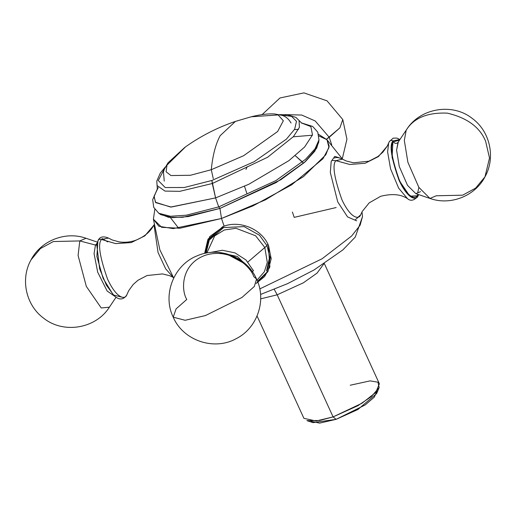 <?xml version="1.0" encoding="UTF-8"?>
<svg xmlns="http://www.w3.org/2000/svg" width="516" height="516" viewBox="0 0 516 516"><rect width="100%" height="100%" fill="white"/><g stroke="black" fill="none" stroke-linecap="round" stroke-linejoin="round"><path stroke-width="0.77" d="M377.073 390.928L374.345 397.068L365.16 404.957L336.103 419.347L319.656 423.114L310.832 421.256M324.364 263.605L379.389 383.781L375.771 392.444L362 403.241L333.084 416.896L277.189 294.804L260.696 298.861L277.189 294.804L333.084 416.896L316.198 421.004L303.905 418.341L257.058 316.005M336.161 207.542L294.197 217.365L292.398 212.024M224.105 226.137L209.644 236.663L204.626 253.433L207.877 239.489L224.105 226.137L221.512 218.474L224.105 226.137C240.166 220.235 261.502 229.059 268.352 245.106C261.502 229.059 240.166 220.235 224.105 226.137M173.699 277.995L159.863 249.86L153.407 219.19L161.695 227.337L180.02 228.233L221.512 218.474L252.937 205.903L291.643 184.831L322.945 158.754L328.989 147.563L326.97 139.726L329.195 146.112L325.822 154.774L303.473 176.633L265.527 199.802L221.512 218.474L173.221 228.607L158.883 226.285L153.407 219.19L154.806 209.322M277.189 294.804L303.382 282.8L317.108 273.067L323.713 264.024L317.108 273.067L303.382 282.8L277.189 294.804L274.241 289.36L277.189 294.804M303.576 163.224L295.268 155.697L302.511 161.979M256.175 283.458L264.644 276.486L269.855 266.933L268.352 245.106L271.216 258.742L267.752 271.868L256.149 283.478M260.561 294.462L287.496 283.677L314.063 269.952L342.837 249.925L355.266 237.07L362.509 216.585L360.078 225.292L351.635 236.012L322.113 258.761L259.774 288.928L322.113 258.761L351.635 236.012L360.078 225.292L362.509 216.585L361.993 211.889M268.243 270.926L257.516 281.297M205.594 253.221L208.393 238.579L205.594 253.221M340.063 158.07L334.787 156.374L331.188 161.456L330.317 172.492L337.741 201.917L347.558 216.907L356.653 220.842M244.513 186.295L246.783 193.203M247.241 166.7L245.964 169.403M379.163 387.561L376.654 393.534L357.917 409.504L336.103 419.347L313.077 422.643L306.917 420.637L319.533 420.501L333.084 416.896L336.103 419.347L333.084 416.896L357.872 405.711L371.359 396.578L379.163 387.561L377.938 382.195L370.146 380.873L350.209 385.226M158.212 187.605L154.142 196.048L155.413 202.246L170.635 207.058L215.585 197.899L218.713 206.89L219.932 208.425L188.095 216.597L172.396 217.662L160.908 214.695L158.78 213.256L170.448 216.269L186.386 215.191L218.713 206.89L186.386 215.191L170.448 216.269L158.78 213.256L153.729 207.38L152.697 199.666L157.49 188.579M301.131 122.808L312.67 126.439L317.779 132.161L318.972 139.92L315.037 148.808L305.491 159.341L275.86 180.613L218.713 206.89L275.86 180.613L305.491 159.341L315.037 148.808L318.972 139.92L318.669 142.468L314.792 151.22L305.395 161.592L276.208 182.541L219.932 208.425L218.713 206.89L215.585 197.899L211.889 180.458L254.162 161.702L286.412 139.152L294.688 129.148L296.481 121.312L291.617 116.403L280.575 114.894L291.617 116.403L296.481 121.312L294.688 129.148L286.412 139.152L254.162 161.702L211.889 180.458L184.309 187.508L165.178 187.534L158.264 180.516L164.927 167.842L158.264 180.516L165.178 187.534L184.309 187.508L211.889 180.458L212.282 183.515L179.82 191.326L164.997 191.094L157.09 185.56L157.354 189.404M165.417 166.874L160.282 173.092L156.793 181.077L157.09 185.56L164.997 191.094L179.82 191.326L212.282 183.515L267.617 157.257L293.436 136.611L299.383 127.375L299.106 120.538L299.383 127.375L293.436 136.611L267.617 157.257L212.282 183.515L215.585 197.899L248.86 184.244L288.85 160.682L304.621 146.996L312.502 134.895L310.851 126.575L301.196 122.86L310.851 126.575L312.502 134.895L304.621 146.996L288.85 160.682L248.86 184.244L215.585 197.899L171.235 207.058L155.755 202.659L154.032 196.777L157.483 188.656M294.417 129.619L298.545 129.342M159.928 213.94L168.571 217.294L182.793 217.281L219.932 208.425L221.512 218.474L219.932 208.425L280.814 179.742L304.472 162.43L316.669 148.202L318.74 141.229M293.269 136.804L312.406 135.205M318.933 135.953L326.97 139.726L342.669 159.283M116.061 297.222L109.398 307.168L101.246 307.988L86.333 286.425L78.09 255.478L79.787 240.933L86.03 238.276L79.787 240.933L53.342 241.54L40.409 248.57L31.018 259.877L40.409 248.57L53.342 241.54L79.787 240.933L78.09 255.478L86.333 286.425L101.246 307.988L109.398 307.168L109.805 306.498M98.13 240.372C99.84 236.728 103.297 235.96 108.502 238.076L101.478 239.463L115.642 243.604L131.232 242.578L144.841 235.864L153.762 225.286L144.841 235.864L131.232 242.578L115.642 243.604L101.478 239.463C97.666 243.61 99.711 256.865 107.612 279.24C117.087 299.564 125.427 299.48 126.826 294.829L126.704 295.1C123.292 300.041 119.086 300.228 114.081 295.668L106.386 285.174L99.64 268.842L96.744 244.558L97.911 240.978C98.504 239.392 99.698 238.882 101.478 239.463C99.698 238.882 98.504 239.392 97.911 240.978L96.873 256.523L103.136 278.453L113.346 294.971L122.008 297.21M173.324 277.427L165.655 268.823L158.057 252.485L154.136 225.821L158.057 252.485L165.655 268.823L173.324 277.427M154.007 224.828L153.762 225.286C150.201 232.019 144.016 237.076 135.198 240.462C129.793 242.217 124.466 242.694 119.209 241.888L112.153 239.946L108.502 238.076L101.478 239.463C97.666 243.61 99.711 256.865 107.612 279.24C117.087 299.564 125.427 299.48 126.826 294.829L128.742 290.631L126.704 295.1L128.742 290.631L133.141 284.542L137.972 280.259L147.086 275.531L162.488 273.912L169.68 275.705L173.331 277.434M102.097 238.515L107.651 241.888M178.755 228.343L170.338 217.513M95.466 245.055L94.067 253.64L97.692 272.19L107.135 291.03L115.068 296.5L107.135 291.03L97.692 272.19L94.067 253.64L95.466 245.055L79.787 240.933L95.466 245.055L96.653 245.113L95.466 245.055L97.021 243.294L95.466 245.055M205.426 315.573L185.128 320.275L173.215 317.166L185.128 320.275L205.426 315.573L241.94 297.48L254.33 286.464L256.542 279.021L254.33 286.464L241.94 297.48L205.426 315.573M218.855 252.44L237.379 256.491L250.905 269.778M253.079 270.197C253.827 270.403 253.453 270.958 251.956 271.861C253.453 270.958 253.827 270.403 253.079 270.197L245.99 259.98L235.019 252.892L222.312 250.26L209.915 252.537M222.738 226.64L210.199 238.347L209.29 240.024L223.621 227.55L244.107 226.614L259.496 235.244L266.972 245.648L269.72 256.723L266.533 270.984L269.72 256.723L266.972 245.648L267.881 243.965L266.972 245.648L264.831 247.519L267.301 262.457L264.366 271.745L257.026 280.104L264.366 271.745L267.301 262.457L264.831 247.519L255.633 235.793L235.993 228.291L224.325 229.988L214.695 235.883L206.864 252.975L214.695 235.883L224.325 229.988L235.993 228.291L255.633 235.793L264.831 247.519L247.938 261.973L266.972 245.648L259.496 235.244L244.107 226.614L223.621 227.55L209.29 240.024L206.071 253.124M186.779 299.435L176.091 308.884L173.215 317.166C162.127 294.617 173.924 264.631 197.46 255.71C219.294 246.106 247.17 257.142 256.542 279.021L253.82 276.699C250.782 266.649 230.31 247.319 205.291 255.285C180.684 264.147 181.039 290.308 186.779 299.435M268.559 245.558L270.661 256.168L267.443 269.307L266.533 270.984M245.822 264.295L226.227 253.698M420.534 191.662L415.844 193.655L429.97 198.441L418.869 187.373L407.885 162.256L404.318 140.41L406.195 130.219C413.671 118.016 427.377 112.32 447.32 113.133C467.025 117.783 479.783 127.123 485.601 141.158L489.51 157.999L484.982 176.84L489.51 157.999L485.601 141.158C479.783 127.123 467.025 117.783 447.32 113.133C427.377 112.32 413.671 118.016 406.195 130.219L404.318 140.41L407.885 162.256L418.869 187.373L429.97 198.441L436.214 195.783L462.659 195.177L475.591 188.147L484.982 176.84C495.831 157.644 490.129 131.419 472.288 118.467C452.409 102.561 420.14 108.025 406.602 129.548L397.997 142.442C396.359 143.893 394.824 143.68 393.398 141.81C389.748 145.776 391.702 158.47 399.274 179.897C408.343 199.357 416.328 199.279 417.67 194.829L417.476 194.203L417.67 194.829M418.089 195.738L409.833 196.177L399.055 180.29L392.076 157.399L392.979 140.9L399.926 139.52L392.979 140.9C389.206 145.002 391.231 158.135 399.055 180.29C408.433 200.427 416.696 200.343 418.089 195.738L418.605 194.59L418.089 195.738M417.863 196.357L417.87 196.344C414.032 200.614 410.575 201.375 407.498 198.641L398.655 188.147L390.573 168.855L387.613 151.968L388.645 143.055L389.296 141.616L387.258 146.086L378.454 156.567L365.115 163.275L349.835 164.481L335.858 160.676C332.13 164.727 334.129 177.691 341.856 199.569C351.119 219.442 359.271 219.365 360.645 214.817L362.238 211.431L360.645 214.817L362.238 211.431L369.217 202.846L380.685 196.293C391.947 193.448 400.887 194.229 407.498 198.641L398.655 188.147L390.573 168.855L387.613 151.968L388.645 143.055M389.174 141.887C390.012 140.41 391.283 140.081 392.979 140.9C391.283 140.081 390.012 140.41 389.174 141.887M357.975 217.281L360.645 214.817C359.271 219.365 351.119 219.442 341.856 199.569C334.129 177.691 332.13 164.727 335.858 160.676L331.949 160.444L335.858 160.676L342.489 159.18L335.858 160.676L349.835 164.481L365.115 163.275L378.454 156.567L387.258 146.086M399.513 140.126L393.398 141.81C394.824 143.68 396.359 143.893 397.997 142.442L396.591 150.091L399.268 166.494L407.511 185.341L415.844 193.655L407.511 185.341L399.268 166.494L396.591 150.091L398.3 141.939M360.645 214.817L361.058 213.927L360.445 215.237L355.414 219.681M329.221 137.282L315.218 120.976L301.712 115.042L285.4 114.623L301.712 115.042L315.218 120.976L329.221 137.282L339.909 127.833L342.785 119.551L339.909 127.833L326.473 139.243L329.221 137.282L331.717 144.835L329.221 137.282M291.056 123.047C287.244 116.377 282.575 115.661 282.104 115.365L274.589 113.946C268.004 113.578 260.187 114.533 251.137 116.803L278.156 114.945L283.342 120.776L277.647 131.503L243.662 155.69L211.283 169.712C212.676 155.464 215.63 144.125 220.158 135.708L235.438 121.402L220.158 135.708C215.63 144.125 212.676 155.464 211.283 169.712L190.469 175.266L171.002 175.556L166.113 171.815L166.971 165.126L185.605 146.808L166.971 165.126L166.113 171.815L171.002 175.556L190.469 175.266L211.283 169.712L213.269 178.678L211.283 169.712L243.662 155.69L277.647 131.503L283.342 120.776L278.156 114.945L251.137 116.803L235.438 121.402C217.604 127.465 200.988 135.934 185.605 146.808M237.76 120.757L235.438 121.402M326.97 139.726L318.591 134.334M279.524 114.629L287.554 114.81L295.894 117.377L301.847 123.253M109.398 307.168C95.828 328.757 63.429 334.168 43.563 318.133C25.832 305.15 20.208 279.014 31.018 259.877C40.964 240.585 65.642 230.91 86.03 238.276L97.376 242.12M173.215 317.166C183.128 340.566 214.088 351.132 236.27 338.619C257.368 328.118 266.849 300.164 256.542 279.021M205.961 253.143L209.29 240.024M429.97 198.441C450.358 205.807 475.036 196.132 484.982 176.84M418.624 194.596L417.87 196.344M399.939 139.494L396.946 138.095L393.218 138.133L389.303 141.603M334.51 158.044C336.309 157.122 338.967 157.503 342.489 159.18L346.32 161.011L353.512 162.804L368.914 161.192L378.028 156.458L382.859 152.175L387.239 146.125M418.863 187.366L417.708 192.758M342.302 158.722L346.939 139.185L342.785 119.551L327.054 100.846L303.924 92.886L279.988 97.963L262.083 114.629M184.831 147.357L168.01 162.83L164.301 169.267L163.456 171.97L164.249 181.103"/></g></svg>
